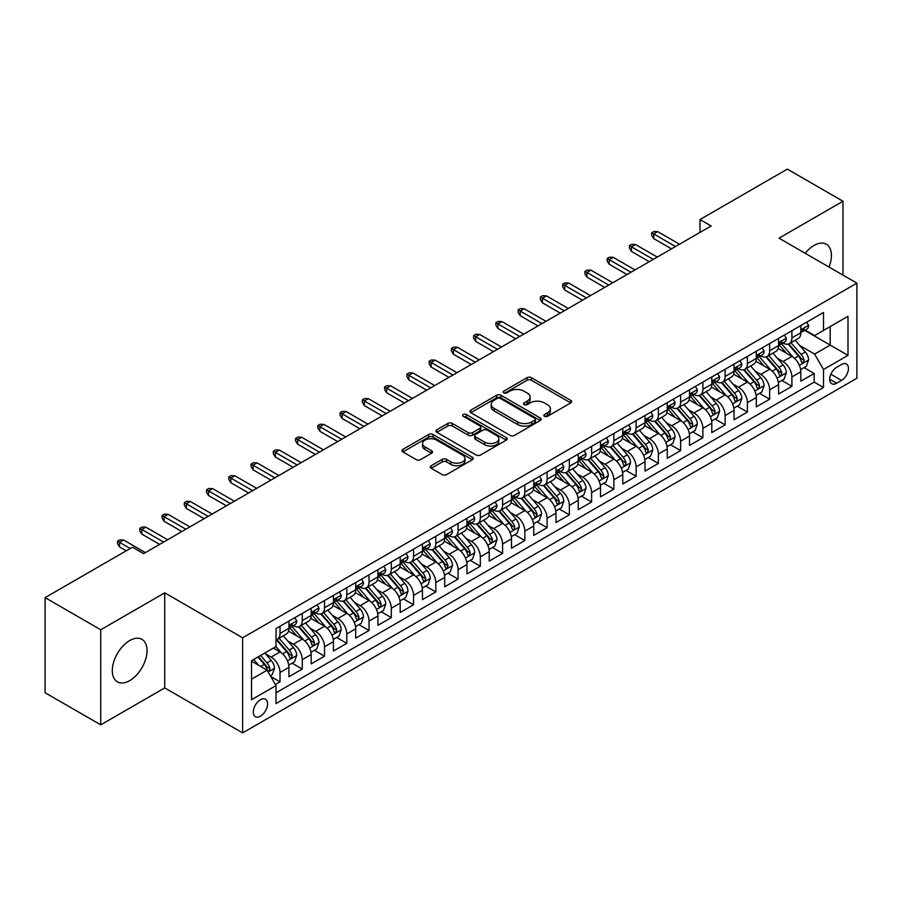 <?xml version="1.0" encoding="UTF-8"?>
<svg xmlns="http://www.w3.org/2000/svg" width="902" height="902" viewBox="0 0 902 902"><rect width="100%" height="100%" fill="white"/><g stroke="black" fill="none" stroke-linecap="round" stroke-linejoin="round"><path stroke-width="1.35" d="M544.481 416.307A2.165 1.252 0 0 0 547.537 416.307L570.752 402.912A3.089 1.781 0 0 0 571.654 401.649A3.089 1.781 0 0 0 570.752 400.387L531.436 377.679A3.089 1.781 0 0 0 527.061 377.679L503.846 391.085A2.165 1.252 0 0 0 503.215 391.964A2.165 1.252 0 0 0 503.846 392.855A2.165 1.252 0 0 0 506.913 392.855L509.912 391.118A9.888 5.705 0 0 1 523.893 391.118L527.174 393.013A9.888 5.705 0 0 1 530.072 397.049A9.888 5.705 0 0 1 527.174 401.086L524.163 402.811A2.165 1.252 0 0 0 523.532 403.701A2.165 1.252 0 0 0 524.163 404.581A2.165 1.252 0 0 0 527.23 404.581L530.229 402.844A9.888 5.705 0 0 1 544.21 402.844L547.491 404.739A9.888 5.705 0 0 1 550.378 408.775A9.888 5.705 0 0 1 547.491 412.812L544.481 414.548A2.165 1.252 0 0 0 543.85 415.427A2.165 1.252 0 0 0 544.481 416.307L544.481 414.548M129.674 680.649A24.546 14.173 120 0 0 145.718 659.024A24.546 14.173 120 0 0 141.952 639.349A24.546 14.173 120 0 0 129.674 640.567A24.546 14.173 120 0 0 113.641 662.192A24.546 14.173 120 0 0 117.395 681.867A24.546 14.173 120 0 0 129.674 680.649M829.006 267.048A24.546 14.173 120 0 0 826.333 244.228A24.546 14.173 120 0 0 814.055 245.434A24.546 14.173 120 0 0 805.227 253.315M260.43 716.188A10.069 5.818 120 0 0 267.015 707.303A10.069 5.818 120 0 0 265.47 699.242A10.069 5.818 120 0 0 260.43 699.738A10.069 5.818 120 0 0 253.845 708.611A10.069 5.818 120 0 0 255.39 716.684A10.069 5.818 120 0 0 260.43 716.188M431.156 465.725A3.089 1.781 0 0 0 430.254 466.977A3.089 1.781 0 0 0 431.156 468.239L442.194 474.61A3.089 1.781 0 0 0 446.558 474.61L472.332 459.727A3.089 1.781 0 0 0 473.246 458.464A3.089 1.781 0 0 0 472.332 457.213L433.016 434.505A3.089 1.781 0 0 0 428.642 434.505L402.867 449.388A3.089 1.781 0 0 0 401.965 450.65A3.089 1.781 0 0 0 402.867 451.913L416.194 459.603A3.089 1.781 0 0 0 420.558 459.603L431.596 453.232A3.089 1.781 0 0 0 432.498 451.97A3.089 1.781 0 0 0 431.596 450.707L424.989 446.896A8.265 4.769 0 0 1 422.564 443.525A8.265 4.769 0 0 1 427.672 439.116A8.265 4.769 0 0 1 436.669 440.153L462.557 455.093A8.265 4.769 0 0 1 464.981 458.464A8.265 4.769 0 0 1 459.885 462.873A8.265 4.769 0 0 1 450.876 461.847L446.558 459.355A3.089 1.781 0 0 0 442.194 459.355L431.156 465.725L431.156 468.239M164.728 592.828L100.742 629.765L45.1 597.643L45.1 692.736L100.742 724.858L164.728 687.91L242.627 732.886L242.627 637.804L164.728 592.828L164.728 687.91M842.987 275.121L842.987 201.236L779.001 238.173L856.9 283.149L242.627 637.804M842.987 201.236L787.345 169.114L699.997 219.547L699.997 232.4M45.1 597.643L132.459 547.21L143.587 553.636L711.126 225.974L699.997 219.547M510.126 435.384A3.089 1.781 0 0 0 514.501 435.384L540.275 420.501A3.089 1.781 0 0 0 541.177 419.238A3.089 1.781 0 0 0 540.275 417.987L500.96 395.279A3.089 1.781 0 0 0 496.585 395.279L470.81 410.162A3.089 1.781 0 0 0 469.908 411.425A3.089 1.781 0 0 0 470.81 412.688L510.126 435.384M464.135 416.78A2.165 1.252 0 0 1 466.334 417.085L466.334 414.514L506.304 437.594A3.089 1.781 0 0 1 507.217 438.857A3.089 1.781 0 0 1 506.304 440.12L480.529 455.003A3.089 1.781 0 0 1 476.155 455.003L436.839 432.295L436.839 429.769A3.089 1.781 0 0 0 435.937 431.032A3.089 1.781 0 0 0 436.839 432.295M436.839 429.769L447.866 423.41A3.089 1.781 0 0 1 452.24 423.41L468.183 432.61A3.089 1.781 0 0 0 472.558 432.61L479.875 428.382A3.089 1.781 0 0 0 480.777 427.131A3.089 1.781 0 0 0 479.875 425.868L463.267 416.284A2.165 1.252 0 0 1 462.636 415.394A2.165 1.252 0 0 1 463.978 414.243A2.165 1.252 0 0 1 466.334 414.514M275.403 684.539L280.015 681.878L270.78 676.545M265.526 653.849L271.119 657.073A12.594 7.272 60 0 1 280.015 672.497L288.922 667.356L288.922 676.737L302.271 669.025L292.147 663.184M287.783 640.995L293.364 644.231A12.594 7.272 60 0 1 302.271 659.644L311.179 654.502L311.179 663.883L324.528 656.171L314.403 650.331M310.04 628.153L315.621 631.377A12.594 7.272 60 0 1 324.528 646.79L333.436 641.66L333.436 651.041L346.785 643.329L336.66 637.477M332.297 615.299L337.878 618.524A12.594 7.272 60 0 1 346.785 633.948L355.692 628.807L355.692 638.188L369.042 630.475L358.917 624.635M354.554 602.446L360.135 605.682A12.594 7.272 60 0 1 369.042 621.095L377.938 615.953L377.938 625.334L391.299 617.622L381.174 611.782M376.81 589.604L382.392 592.828A12.594 7.272 60 0 1 391.299 608.252L400.195 603.111L400.195 612.492L413.556 604.78L403.431 598.928M399.067 576.75L404.648 579.975A12.594 7.272 60 0 1 413.556 595.399L422.452 590.258L422.452 599.638L435.813 591.926L425.688 586.086M421.324 563.897L426.905 567.132A12.594 7.272 60 0 1 435.813 582.545L444.709 577.404L444.709 586.785L458.069 579.084L447.944 573.232M443.581 551.054L449.162 554.279A12.594 7.272 60 0 1 458.069 569.703L466.965 564.562L466.965 573.943L480.326 566.231L470.201 560.379M465.827 538.201L471.419 541.425A12.594 7.272 60 0 1 480.326 556.85L489.222 551.708L489.222 561.089L502.583 553.377L492.447 547.537M488.083 525.359L493.676 528.583A12.594 7.272 60 0 1 502.583 543.996L511.479 538.855L511.479 548.236L524.84 540.535L514.704 534.683M510.34 512.505L515.933 515.73A12.594 7.272 60 0 1 524.84 531.154L533.736 526.013L533.736 535.393L547.097 527.681L536.961 521.83M532.597 499.652L538.19 502.876A12.594 7.272 60 0 1 547.097 518.3L555.993 513.159L555.993 522.54L569.354 514.828L559.217 508.987M554.854 486.809L560.446 490.034A12.594 7.272 60 0 1 569.354 505.447L578.25 500.306L578.25 509.686L591.599 501.986L581.474 496.134M577.111 473.956L582.703 477.181A12.594 7.272 60 0 1 591.599 492.605L600.506 487.463L600.506 496.844L613.856 489.132L603.731 483.28M599.368 461.102L604.96 464.327A12.594 7.272 60 0 1 613.856 479.751L622.763 474.61L622.763 483.991L636.113 476.279L625.988 470.438M621.625 448.26L627.217 451.485A12.594 7.272 60 0 1 636.113 466.898L645.02 461.756L645.02 471.137L658.37 463.436L648.245 457.585M643.881 435.407L649.474 438.631A12.594 7.272 60 0 1 658.37 454.056L667.277 448.914L667.277 458.295L680.627 450.583L670.502 444.731M666.138 422.553L671.731 425.778A12.594 7.272 60 0 1 680.627 441.202L689.534 436.061L689.534 445.441L702.883 437.729L692.759 431.889M688.395 409.711L693.988 412.936A12.594 7.272 60 0 1 702.883 428.349L711.791 423.218L711.791 432.588L725.14 424.887L715.015 419.035M710.652 396.857L716.244 400.082A12.594 7.272 60 0 1 725.14 415.506L734.048 410.365L734.048 419.746L747.397 412.034L737.272 406.182M732.909 384.004L738.501 387.229A12.594 7.272 60 0 1 747.397 402.653L756.304 397.511L756.304 406.892L769.654 399.18L759.529 393.34M755.166 371.162L760.758 374.386A12.594 7.272 60 0 1 769.654 389.799L778.561 384.669L778.561 394.05L791.911 386.338L791.911 376.957A12.594 7.272 -120 0 0 783.004 361.533L777.423 358.308M781.786 380.486L791.911 386.338M288.922 667.356A12.594 7.272 -120 0 0 280.015 651.932L273.34 648.076M311.179 654.502A12.594 7.272 -120 0 0 302.271 639.09L288.505 631.141M333.436 641.66A12.594 7.272 -120 0 0 324.528 626.236L310.762 618.287M355.692 628.807A12.594 7.272 -120 0 0 346.785 613.383L333.018 605.445M377.938 615.953A12.594 7.272 -120 0 0 369.042 600.54L355.275 592.591M400.195 603.111A12.594 7.272 -120 0 0 391.299 587.687L377.532 579.738M422.452 590.258A12.594 7.272 -120 0 0 413.556 574.833L399.789 566.896M444.709 577.404A12.594 7.272 -120 0 0 435.813 561.991L422.046 554.042M466.965 564.562A12.594 7.272 -120 0 0 458.069 549.138L444.303 541.189M489.222 551.708A12.594 7.272 -120 0 0 480.326 536.284L466.56 528.346M511.479 538.855A12.594 7.272 -120 0 0 502.583 523.442L488.816 515.493M533.736 526.013A12.594 7.272 -120 0 0 524.84 510.588L511.073 502.639M555.993 513.159A12.594 7.272 -120 0 0 547.097 497.735L533.33 489.797M578.25 500.306A12.594 7.272 -120 0 0 569.354 484.893L555.587 476.944M600.506 487.463A12.594 7.272 -120 0 0 591.599 472.039L577.844 464.09M622.763 474.61A12.594 7.272 -120 0 0 613.856 459.197L600.101 451.248M645.02 461.756A12.594 7.272 -120 0 0 636.113 446.343L622.357 438.395M667.277 448.914A12.594 7.272 -120 0 0 658.37 433.49L644.614 425.541M689.534 436.061A12.594 7.272 -120 0 0 680.627 420.648L666.871 412.699M711.791 423.218A12.594 7.272 -120 0 0 702.883 407.794L689.117 399.845M734.048 410.365A12.594 7.272 -120 0 0 725.14 394.941L711.374 386.992M756.304 397.511A12.594 7.272 -120 0 0 747.397 382.098L733.63 374.15M778.561 384.669A12.594 7.272 -120 0 0 769.654 369.245L755.887 361.296M841.543 364.487L836.65 367.317A9.753 5.637 120 0 0 830.268 375.92A9.753 5.637 120 0 0 831.768 383.733A9.753 5.637 120 0 0 836.65 383.249L841.543 380.43A9.753 5.637 120 0 0 847.914 371.827A9.753 5.637 120 0 0 846.426 364.002A9.753 5.637 120 0 0 841.543 364.487M242.627 732.886L856.9 378.242L856.9 283.149M251.523 679.172L267.105 670.186L276.012 685.599L276.012 703.594L823.515 387.488L823.515 369.504L814.607 354.08L799.679 345.455M276.012 685.599L251.523 699.738L251.523 660.67L276.012 646.542L276.012 628.547L823.515 312.453L823.515 330.436L847.993 316.309L847.993 355.365L823.515 369.504M293.251 625.65L293.364 625.717A12.594 7.272 60 0 0 299.667 626.349L308.563 621.207A12.594 7.272 -120 0 0 311.179 615.446L311.179 608.241M315.508 612.808L315.621 612.875A12.594 7.272 60 0 0 321.924 613.495L330.82 608.354A12.594 7.272 -120 0 0 333.436 602.592L333.436 595.399M337.765 599.954L337.878 600.022A12.594 7.272 60 0 0 344.181 600.642L353.077 595.512A12.594 7.272 -120 0 0 355.692 589.739L355.692 582.545M360.022 587.101L360.135 587.168A12.594 7.272 60 0 0 366.438 587.8L375.333 582.658A12.594 7.272 -120 0 0 377.938 576.897L377.938 569.692M382.279 574.258L382.392 574.326A12.594 7.272 60 0 0 388.694 574.946L397.59 569.805A12.594 7.272 -120 0 0 400.195 564.043L400.195 556.85M404.536 561.405L404.648 561.472A12.594 7.272 60 0 0 410.951 562.093L419.847 556.962A12.594 7.272 -120 0 0 422.452 551.19L422.452 543.996M426.793 548.563L426.905 548.619A12.594 7.272 60 0 0 433.208 549.25L442.104 544.109A12.594 7.272 -120 0 0 444.709 538.347L444.709 531.154M449.049 535.709L449.162 535.777A12.594 7.272 60 0 0 455.454 536.397L464.361 531.255A12.594 7.272 -120 0 0 466.965 525.494L466.965 518.3M471.306 522.856L471.419 522.923A12.594 7.272 60 0 0 477.71 523.543L486.618 518.413A12.594 7.272 -120 0 0 489.222 512.64L489.222 505.447M493.563 510.013L493.676 510.081A12.594 7.272 60 0 0 499.967 510.701L508.875 505.56A12.594 7.272 -120 0 0 511.479 499.798L511.479 492.605M515.82 497.16L515.933 497.227A12.594 7.272 60 0 0 522.224 497.848L531.131 492.706A12.594 7.272 -120 0 0 533.736 486.945L533.736 479.751M538.077 484.306L538.19 484.374A12.594 7.272 60 0 0 544.481 485.005L553.388 479.864A12.594 7.272 -120 0 0 555.993 474.102L555.993 466.898M560.334 471.464L560.446 471.532A12.594 7.272 60 0 0 566.738 472.152L575.645 467.01A12.594 7.272 -120 0 0 578.25 461.249L578.25 454.056M582.591 458.611L582.703 458.678A12.594 7.272 60 0 0 588.995 459.298L597.902 454.157A12.594 7.272 -120 0 0 600.506 448.395L600.506 441.202M604.836 445.757L604.96 445.825A12.594 7.272 60 0 0 611.252 446.456L620.159 441.315A12.594 7.272 -120 0 0 622.763 435.553L622.763 428.349M627.093 432.915L627.217 432.983A12.594 7.272 60 0 0 633.508 433.603L642.416 428.461A12.594 7.272 -120 0 0 645.02 422.7L645.02 415.506M649.35 420.061L649.474 420.129A12.594 7.272 60 0 0 655.765 420.749L664.673 415.608A12.594 7.272 -120 0 0 667.277 409.846L667.277 402.653M671.607 407.208L671.731 407.276A12.594 7.272 60 0 0 678.022 407.907L686.929 402.766A12.594 7.272 -120 0 0 689.534 397.004L689.534 389.799M693.863 394.366L693.988 394.433A12.594 7.272 60 0 0 700.279 395.053L709.186 389.912A12.594 7.272 -120 0 0 711.791 384.151L711.791 376.957M716.12 381.512L716.244 381.58A12.594 7.272 60 0 0 722.536 382.2L731.443 377.059A12.594 7.272 -120 0 0 734.048 371.297L734.048 364.104M738.377 368.659L738.501 368.726A12.594 7.272 60 0 0 744.793 369.358L753.689 364.216A12.594 7.272 -120 0 0 756.304 358.455L756.304 351.25M760.634 355.816L760.758 355.884A12.594 7.272 60 0 0 767.05 356.504L775.946 351.363A12.594 7.272 -120 0 0 778.561 345.601L778.561 338.408M276.012 692.792L814.168 382.098L814.168 373.484L800.818 381.196L800.818 371.816A12.594 7.272 -120 0 0 791.911 356.391L778.144 348.454M782.891 342.963L783.004 343.031A12.594 7.272 -120 0 0 789.306 343.651A12.594 7.272 -120 0 0 791.911 337.889L791.911 330.696M789.306 343.651L798.202 338.521A12.594 7.272 -120 0 0 800.818 332.748L800.818 325.554M280.015 626.236L280.015 633.429A12.594 7.272 60 0 1 277.41 639.191A12.594 7.272 60 0 1 276.012 639.71M277.41 639.191L286.306 634.061A12.594 7.272 -120 0 0 288.922 628.288L288.922 621.095M302.271 613.383L302.271 620.587A12.594 7.272 60 0 1 299.667 626.349M324.528 600.54L324.528 607.734A12.594 7.272 60 0 1 321.924 613.495M346.785 587.687L346.785 594.88A12.594 7.272 60 0 1 344.181 600.642M369.042 574.833L369.042 582.038A12.594 7.272 60 0 1 366.438 587.8M391.299 561.991L391.299 569.185A12.594 7.272 60 0 1 388.694 574.946M413.556 549.138L413.556 556.331A12.594 7.272 60 0 1 410.951 562.093M435.813 536.284L435.813 543.489A12.594 7.272 60 0 1 433.208 549.25M458.069 523.442L458.069 530.635A12.594 7.272 60 0 1 455.454 536.397M480.326 510.588L480.326 517.782A12.594 7.272 60 0 1 477.71 523.543M502.583 497.735L502.583 504.94A12.594 7.272 60 0 1 499.967 510.701M524.84 484.893L524.84 492.086A12.594 7.272 60 0 1 522.224 497.848M547.097 472.039L547.097 479.233A12.594 7.272 60 0 1 544.481 485.005M569.354 459.186L569.354 466.39A12.594 7.272 60 0 1 566.738 472.152M591.599 446.343L591.599 453.537A12.594 7.272 60 0 1 588.995 459.298M613.856 433.49L613.856 440.683A12.594 7.272 60 0 1 611.252 446.456M636.113 420.648L636.113 427.841A12.594 7.272 60 0 1 633.508 433.603M658.37 407.794L658.37 414.988A12.594 7.272 60 0 1 655.765 420.749M680.627 394.941L680.627 402.134A12.594 7.272 60 0 1 678.022 407.907M702.883 382.098L702.883 389.292A12.594 7.272 60 0 1 700.279 395.053M725.14 369.245L725.14 376.438A12.594 7.272 60 0 1 722.536 382.2M747.397 356.391L747.397 363.585A12.594 7.272 60 0 1 744.793 369.358M769.654 343.549L769.654 350.743A12.594 7.272 60 0 1 767.05 356.504M769.654 389.799L769.654 399.18M747.397 402.653L747.397 412.034M725.14 415.506L725.14 424.887M702.883 428.349L702.883 437.729M680.627 441.202L680.627 450.583M658.37 454.056L658.37 463.436M636.113 466.898L636.113 476.279M613.856 479.751L613.856 489.132M591.599 492.605L591.599 501.986M569.354 505.447L569.354 514.828M547.097 518.3L547.097 527.681M524.84 531.154L524.84 540.535M502.583 543.996L502.583 553.377M480.326 556.85L480.326 566.231M458.069 569.703L458.069 579.084M435.813 582.545L435.813 591.926M413.556 595.399L413.556 604.78M391.299 608.252L391.299 617.622M369.042 621.095L369.042 630.475M346.785 633.948L346.785 643.329M324.528 646.79L324.528 656.171M302.271 659.644L302.271 669.025M280.015 672.497L280.015 681.878M267.105 670.186L251.523 661.189M814.607 354.08L830.19 345.083L830.19 326.58L847.993 316.309M804.708 330.369L847.993 355.365M805.148 330.109L814.607 335.578L823.515 330.436M100.742 629.765L100.742 724.858M804.043 367.644L814.168 373.484M814.168 382.098L823.515 387.488M545.349 416.611L547.491 415.382A9.888 5.705 0 0 0 550.378 411.346L550.378 408.775M530.072 397.049L530.072 399.62A9.888 5.705 0 0 1 527.174 403.656L525.032 404.885M570.752 400.387L570.752 402.912L531.436 380.249A3.089 1.781 0 0 0 527.061 380.249L504.714 393.159M540.242 420.524L500.96 397.85A3.089 1.781 0 0 0 496.585 397.85L470.844 412.71M534.818 420.129A2.165 1.252 0 0 0 535.45 419.238A2.165 1.252 0 0 0 534.818 418.359L500.294 398.436A2.165 1.252 0 0 0 497.239 398.436L494.07 400.262A9.888 5.705 0 0 0 491.173 404.299A9.888 5.705 0 0 0 494.07 408.335L517.669 421.956A9.888 5.705 0 0 0 531.65 421.956L534.818 420.129L534.818 422.7A2.165 1.252 0 0 0 535.45 421.809L535.45 419.238M491.173 404.299L491.173 406.87A9.888 5.705 0 0 0 494.07 410.906L494.07 408.335M534.818 422.7L531.65 424.526A9.888 5.705 0 0 1 517.669 424.526L494.07 410.906M436.872 432.317L447.866 425.981L447.866 423.41M480.777 427.131L480.777 429.702A3.089 1.781 0 0 1 479.875 430.953L472.558 435.181A3.089 1.781 0 0 1 468.183 435.181L452.24 425.981A3.089 1.781 0 0 0 447.866 425.981M466.334 417.085L506.27 440.142M484.735 442.172A8.265 4.769 0 0 0 493.744 443.198A8.265 4.769 0 0 0 498.84 438.789A8.265 4.769 0 0 0 496.427 435.418L487.305 430.153A3.089 1.781 0 0 0 482.931 430.153L475.613 434.381A3.089 1.781 0 0 0 474.711 435.643A3.089 1.781 0 0 0 475.613 436.906L484.735 442.172L484.735 444.731A8.265 4.769 0 0 0 493.744 445.768A8.265 4.769 0 0 0 498.84 441.36L498.84 438.789M474.711 435.643L474.711 438.214A3.089 1.781 0 0 0 475.613 439.466L475.613 436.906M484.735 444.731L475.613 439.466M464.981 458.464L464.981 461.035A8.265 4.769 0 0 1 459.885 465.443A8.265 4.769 0 0 1 450.876 464.417L446.558 461.925A3.089 1.781 0 0 0 442.194 461.925L431.201 468.262M422.564 443.525L422.564 446.095A8.265 4.769 0 0 0 424.989 449.467L424.989 446.896M431.551 453.255L424.989 449.467M472.332 457.213L472.332 459.727L433.016 437.075A3.089 1.781 0 0 0 428.642 437.075L402.912 451.936M800.626 369.606L806.377 366.291L808.598 359.864A8.344 4.814 -120 0 0 805.351 352.028L795.181 340.257M793.151 357.203L781.527 343.752M786.533 353.291L779.79 345.477A19.991 11.534 -120 0 0 779.17 344.789M788.168 344.102L798.45 356.019A8.344 4.814 60 0 1 801.427 361.758L802.036 362.751L803.163 362.593L804.099 360.225A8.344 4.814 -120 0 0 801.123 354.475L790.953 342.704M788.776 343.91L799.826 356.707A4.251 2.458 60 0 1 800.897 358.376L804.099 360.225M806.715 322.149L808.598 325.43A8.344 4.814 60 0 1 806.873 329.117L802.645 331.564A8.344 4.814 -120 0 0 804.099 329.636L803.919 328.892M801.089 331.947L801.123 331.947A8.344 4.814 -120 0 0 802.645 331.564M803.028 329.016L804.099 329.636C803.581 328.384 802.69 328.892 801.427 331.181A8.344 4.814 60 0 1 800.818 332.364M675.508 246.528L653.702 233.934L653.702 238.568L651.695 235.354L651.695 232.784L653.702 233.934L657.705 231.622L679.522 244.216M653.702 238.568L671.505 248.839M651.695 232.784L653.927 231.498L657.705 231.622M778.37 382.459L784.12 379.144L786.341 372.718A8.344 4.814 -120 0 0 783.094 364.882L772.935 353.11M770.894 370.057L759.27 356.606M764.276 366.144L757.533 358.331A19.991 11.534 -120 0 0 756.913 357.632M765.911 356.955L776.194 368.862A8.344 4.814 60 0 1 779.17 374.612L779.779 375.604L780.906 375.446L781.842 373.067A8.344 4.814 -120 0 0 778.866 367.328L768.696 355.546M766.52 356.764L777.569 369.561A4.251 2.458 60 0 1 778.64 371.218L781.842 373.067M756.113 395.313L761.863 391.987L764.095 385.56A8.344 4.814 -120 0 0 760.837 377.735L750.678 365.953M748.637 382.91L737.013 369.448M742.019 378.987L735.277 371.184A19.991 11.534 -120 0 0 734.656 370.485M743.654 369.809L753.948 381.715A8.344 4.814 60 0 1 756.913 387.465L757.522 388.446L758.65 388.288L759.585 385.921A8.344 4.814 -120 0 0 756.609 380.17L746.439 368.399M744.263 369.617L755.312 382.403A4.251 2.458 60 0 1 756.383 384.072L759.585 385.921M733.856 408.155L739.606 404.84L741.839 398.413A8.344 4.814 -120 0 0 738.58 390.577L728.421 378.806M726.381 395.752L714.756 382.301M719.762 391.84L713.02 384.026A19.991 11.534 -120 0 0 712.4 383.339M721.397 382.651L731.691 394.569A8.344 4.814 60 0 1 734.656 400.308L735.265 401.3L736.393 401.142L737.329 398.763A8.344 4.814 -120 0 0 734.352 393.024L724.193 381.253M722.006 382.459L733.055 395.256A4.251 2.458 60 0 1 734.127 396.914L737.329 398.763M711.599 421.008L717.349 417.682L719.582 411.267A8.344 4.814 -120 0 0 716.335 403.431L706.165 391.66M704.124 408.606L692.499 395.155M697.505 404.694L690.763 396.88A19.991 11.534 -120 0 0 690.143 396.181M699.14 395.504L709.434 407.411A8.344 4.814 60 0 1 712.4 413.161L713.008 414.153L714.136 413.995L715.072 411.616A8.344 4.814 -120 0 0 712.095 405.877L701.936 394.095M699.749 395.313L710.799 408.11A4.251 2.458 60 0 1 711.87 409.767L715.072 411.616M784.458 335.003L786.341 338.273A8.344 4.814 60 0 1 784.616 341.971L780.388 344.406A8.344 4.814 -120 0 0 781.842 342.489L781.673 341.745M778.832 344.801L778.866 344.801A8.344 4.814 -120 0 0 780.388 344.406M780.771 341.869L781.842 342.489C781.324 341.227 780.433 341.745 779.17 344.034A8.344 4.814 60 0 1 778.561 345.218M653.251 259.381L631.445 246.787L631.445 251.41L629.438 248.197L629.438 245.626L631.445 246.787L635.448 244.476L657.265 257.07M631.445 251.41L649.248 261.693M629.438 245.626L631.671 244.352L635.448 244.476M762.201 347.845L764.095 351.126A8.344 4.814 60 0 1 762.359 354.813L758.131 357.26A8.344 4.814 -120 0 0 759.585 355.332L759.416 354.599M756.575 357.643L756.609 357.643A8.344 4.814 -120 0 0 758.131 357.26M758.514 354.712L759.585 355.332C759.067 354.08 758.176 354.599 756.913 356.876A8.344 4.814 60 0 1 756.304 358.06M630.994 272.235L609.188 259.641L609.188 264.263L607.181 261.05L607.181 258.479L609.188 259.641L613.191 257.329L635.008 269.912M609.188 264.263L626.991 274.546M607.181 258.479L609.414 257.194L613.191 257.329M739.944 360.699L741.839 363.98A8.344 4.814 60 0 1 740.102 367.666L735.874 370.102A8.344 4.814 -120 0 0 737.329 368.185L737.159 367.441M734.318 370.497L734.352 370.497A8.344 4.814 -120 0 0 735.874 370.102M736.257 367.565L737.329 368.185C736.81 366.934 735.919 367.441 734.656 369.73A8.344 4.814 60 0 1 734.048 370.914M608.737 285.077L586.931 272.483L586.931 277.117L584.924 273.904L584.924 271.333L586.931 272.483L590.934 270.172L612.751 282.766M586.931 277.117L604.735 287.388M584.924 271.333L587.157 270.048L590.934 270.172M717.688 373.552L719.582 376.822A8.344 4.814 60 0 1 717.845 380.52L713.617 382.955A8.344 4.814 -120 0 0 715.072 381.039L714.903 380.294M712.073 383.35L712.095 383.35A8.344 4.814 -120 0 0 713.617 382.955M714.001 380.418L715.072 381.039C714.553 379.776 713.662 380.294 712.4 382.572A8.344 4.814 60 0 1 711.791 383.767M586.48 297.931L564.675 285.336L564.675 289.959L562.668 286.746L562.668 284.175L564.675 285.336L568.677 283.025L590.494 295.619M564.675 289.959L582.478 300.242M562.668 284.175L564.9 282.89L568.677 283.025M689.342 433.862L695.092 430.536L697.325 424.109A8.344 4.814 -120 0 0 694.078 416.284L683.908 404.502M681.867 421.459L670.242 407.997M675.248 417.536L668.506 409.733A19.991 11.534 -120 0 0 667.886 409.034M676.883 408.358L687.177 420.264A8.344 4.814 60 0 1 690.143 426.015L690.752 426.996L691.879 426.838L692.815 424.47A8.344 4.814 -120 0 0 689.85 418.72L679.68 406.949M677.492 408.166L688.542 420.952A4.251 2.458 60 0 1 689.613 422.621L692.815 424.47M695.431 386.394L697.325 389.675A8.344 4.814 60 0 1 695.6 393.362L691.36 395.809A8.344 4.814 -120 0 0 692.815 393.881L692.646 393.148M689.816 396.192L689.85 396.192A8.344 4.814 -120 0 0 691.36 395.809M691.744 393.261L692.815 393.881C692.296 392.629 691.406 393.148 690.143 395.426A8.344 4.814 60 0 1 689.534 396.609M564.224 310.773L542.418 298.19L542.418 302.813L540.411 299.599L540.411 297.029L542.418 298.19L546.42 295.879L568.237 308.461M542.418 302.813L560.221 313.095M540.411 297.029L542.643 295.743L546.42 295.879M667.085 446.704L672.836 443.389L675.068 436.963A8.344 4.814 -120 0 0 671.821 429.127L661.651 417.355M659.61 434.302L647.986 420.851M652.992 430.389L646.249 422.576A19.991 11.534 -120 0 0 645.629 421.888M654.626 421.2L664.921 433.118A8.344 4.814 60 0 1 667.886 438.857L668.495 439.849L669.622 439.691L670.558 437.312A8.344 4.814 -120 0 0 667.593 431.573L657.423 419.802M655.235 421.008L666.285 433.806A4.251 2.458 60 0 1 667.356 435.463L670.558 437.312M673.174 399.248L675.068 402.529A8.344 4.814 60 0 1 673.343 406.216L669.115 408.651A8.344 4.814 -120 0 0 670.558 406.734L670.389 405.99M667.559 409.046L667.593 409.046A8.344 4.814 -120 0 0 669.115 408.651M669.487 406.114L670.558 406.734C670.039 405.483 669.149 405.99 667.886 408.279A8.344 4.814 60 0 1 667.277 409.463M541.978 323.626L520.161 311.032L520.161 315.666L518.154 312.453L518.154 309.882L520.161 311.032L524.163 308.721L545.981 321.315M520.161 315.666L537.964 325.938M518.154 309.882L520.386 308.597L524.163 308.721M644.829 459.558L650.579 456.232L652.811 449.816A8.344 4.814 -120 0 0 649.564 441.98L639.394 430.209M637.353 447.155L625.729 433.704M630.735 443.243L623.992 435.429A19.991 11.534 -120 0 0 623.372 434.73M632.381 434.054L642.664 445.96A8.344 4.814 60 0 1 645.64 451.71L646.238 452.703L647.365 452.533L648.301 450.166A8.344 4.814 -120 0 0 645.336 444.415L635.166 432.644M632.978 433.862L644.028 446.659A4.251 2.458 60 0 1 645.099 448.317L648.301 450.166M650.917 412.101L652.811 415.371A8.344 4.814 60 0 1 651.086 419.069L646.858 421.505A8.344 4.814 -120 0 0 648.301 419.588L648.132 418.844M645.302 421.899L645.336 421.899A8.344 4.814 -120 0 0 646.858 421.505M647.23 418.968L648.301 419.588C647.783 418.325 646.892 418.844 645.64 421.121A8.344 4.814 60 0 1 645.02 422.316M519.721 336.48L497.904 323.886L497.904 328.508L495.897 325.295L495.897 322.724L497.904 323.886L501.907 321.574L523.724 334.168M497.904 328.508L515.707 338.791M495.897 322.724L498.13 321.439L501.907 321.574M622.572 472.411L628.322 469.085L630.554 462.658A8.344 4.814 -120 0 0 627.307 454.833L617.137 443.051M615.096 460.009L603.472 446.546M608.489 456.085L601.735 448.283A19.991 11.534 -120 0 0 601.115 447.584M610.124 446.907L620.407 458.814A8.344 4.814 60 0 1 623.383 464.564L623.981 465.545L625.109 465.387L626.044 463.019A8.344 4.814 -120 0 0 623.079 457.269L612.909 445.498M610.722 446.704L621.771 459.501A4.251 2.458 60 0 1 622.842 461.17L626.044 463.019M628.66 424.943L630.554 428.224A8.344 4.814 60 0 1 628.829 431.911L624.601 434.358A8.344 4.814 -120 0 0 626.044 432.43L625.875 431.697M623.045 434.741L623.079 434.741A8.344 4.814 -120 0 0 624.601 434.358M624.973 431.81L626.044 432.43C625.526 431.179 624.635 431.686 623.383 433.975A8.344 4.814 60 0 1 622.763 435.159M497.464 349.322L475.647 336.739L475.647 341.362L473.64 338.149L473.64 335.578L475.647 336.739L479.65 334.416L501.467 347.011M475.647 341.362L493.45 351.645M473.64 335.578L475.873 334.292L479.65 334.416M600.315 485.253L606.076 481.939L608.298 475.512A8.344 4.814 -120 0 0 605.05 467.676L594.88 455.905M592.839 472.851L581.215 459.4M586.232 468.939L579.479 461.125A19.991 11.534 -120 0 0 578.858 460.426M587.867 459.749L598.15 471.667A8.344 4.814 60 0 1 601.127 477.406L601.724 478.398L602.852 478.24L603.788 475.861A8.344 4.814 -120 0 0 600.822 470.122L590.652 458.351M588.465 459.558L599.514 472.355A4.251 2.458 60 0 1 600.585 474.012L603.788 475.861M606.403 437.797L608.298 441.078A8.344 4.814 60 0 1 606.572 444.765L602.344 447.2A8.344 4.814 -120 0 0 603.788 445.284L603.618 444.539M600.788 447.595L600.822 447.595A8.344 4.814 -120 0 0 602.344 447.2M602.716 444.663L603.788 445.284C603.269 444.032 602.378 444.539 601.127 446.828A8.344 4.814 60 0 1 600.506 448.012M475.207 362.176L453.39 349.581L453.39 354.215L451.395 351.002L451.395 348.431L453.39 349.581L457.404 347.27L479.21 359.864M453.39 354.215L471.194 364.487M451.395 348.431L453.616 347.146L457.404 347.27M578.058 498.107L583.819 494.781L586.041 488.365A8.344 4.814 -120 0 0 582.793 480.529L572.623 468.758M570.583 485.704L558.958 472.253M563.976 481.792L557.222 473.978A19.991 11.534 -120 0 0 556.602 473.279M565.61 472.603L575.893 484.509A8.344 4.814 60 0 1 578.87 490.26L579.467 491.252L580.595 491.083L581.542 488.715A8.344 4.814 -120 0 0 578.565 482.965L568.395 471.194M566.208 472.411L577.269 485.208A4.251 2.458 60 0 1 578.329 486.866L581.542 488.715M584.146 450.65L586.041 453.92A8.344 4.814 60 0 1 584.316 457.618L580.087 460.054A8.344 4.814 -120 0 0 581.542 458.137L581.362 457.393M578.532 460.448L578.565 460.448A8.344 4.814 -120 0 0 580.087 460.054M580.46 457.506L581.542 458.137C581.012 456.874 580.121 457.393 578.87 459.67A8.344 4.814 60 0 1 578.25 460.866M452.951 375.029L431.133 362.435L431.133 367.058L429.138 363.844L429.138 361.274L431.133 362.435L435.147 360.123L456.953 372.718M431.133 367.058L448.937 377.34M429.138 361.274L431.359 359.988L435.147 360.123M555.812 510.96L561.563 507.634L563.784 501.208A8.344 4.814 -120 0 0 560.537 493.383L550.367 481.6M548.326 498.558L536.701 485.096M541.719 494.634L534.965 486.832A19.991 11.534 -120 0 0 534.345 486.133M543.354 485.456L553.636 497.363A8.344 4.814 60 0 1 556.613 503.102L557.222 504.094L558.338 503.936L559.285 501.568A8.344 4.814 -120 0 0 556.308 495.818L546.138 484.047M543.951 485.253L555.012 498.051A4.251 2.458 60 0 1 556.083 499.719L559.285 501.568M561.89 463.493L563.784 466.774A8.344 4.814 60 0 1 562.059 470.461L557.831 472.907A8.344 4.814 -120 0 0 559.285 470.979L559.105 470.246M556.275 473.291L556.308 473.291A8.344 4.814 -120 0 0 557.831 472.907M558.203 470.359L559.285 470.979C558.755 469.728 557.864 470.235 556.613 472.524A8.344 4.814 60 0 1 555.993 473.708M430.694 387.871L408.877 375.288L408.877 379.911L406.881 376.698L406.881 374.127L408.877 375.288L412.89 372.966L434.696 385.56M408.877 379.911L426.68 390.194M406.881 374.127L409.102 372.842L412.89 372.966M533.556 523.803L539.306 520.488L541.527 514.061A8.344 4.814 -120 0 0 538.28 506.225L528.11 494.454M526.069 511.4L514.456 497.949M519.462 507.488L512.708 499.674A19.991 11.534 -120 0 0 512.088 498.975M521.097 498.299L531.379 510.216A8.344 4.814 60 0 1 534.356 515.955L534.965 516.947L536.081 516.79L537.028 514.411A8.344 4.814 -120 0 0 534.052 508.672L523.882 496.901M521.694 498.107L532.755 510.904A4.251 2.458 60 0 1 533.826 512.562L537.028 514.411M539.633 476.346L541.527 479.616A8.344 4.814 60 0 1 539.802 483.314L535.574 485.75A8.344 4.814 -120 0 0 537.028 483.833L536.848 483.089M534.018 486.144L534.052 486.144A8.344 4.814 -120 0 0 535.574 485.75M535.946 483.213L537.028 483.833C536.498 482.581 535.608 483.089 534.356 485.377A8.344 4.814 60 0 1 533.736 486.561M408.437 400.725L386.62 388.131L386.62 392.753L384.624 389.551L384.624 386.981L386.62 388.131L390.634 385.819L412.44 398.413M386.62 392.753L404.423 403.036M384.624 386.981L386.845 385.695L390.634 385.819M511.299 536.656L517.049 533.33L519.27 526.903A8.344 4.814 -120 0 0 516.023 519.078L505.853 507.307M503.812 524.254L492.199 510.803M497.205 520.33L490.451 512.528A19.991 11.534 -120 0 0 489.842 511.829M498.84 511.152L509.123 523.059A8.344 4.814 60 0 1 512.099 528.809L512.708 529.79L513.836 529.632L514.771 527.264A8.344 4.814 -120 0 0 511.795 521.514L501.625 509.743M499.437 510.96L510.498 523.758A4.251 2.458 60 0 1 511.569 525.415L514.771 527.264M517.376 489.2L519.27 492.469A8.344 4.814 60 0 1 517.545 496.156L513.317 498.603A8.344 4.814 -120 0 0 514.771 496.686L514.591 495.942M511.761 498.998L511.795 498.998A8.344 4.814 -120 0 0 513.317 498.603M513.689 496.055L514.771 496.686C514.241 495.423 513.351 495.942 512.099 498.22A8.344 4.814 60 0 1 511.479 499.415M386.18 413.578L364.363 400.984L364.363 405.607L362.367 402.393L362.367 399.823L364.363 400.984L368.377 398.673L390.183 411.267M364.363 405.607L382.177 415.89M362.367 399.823L364.588 398.537L368.377 398.673M489.042 549.51L494.792 546.184L497.013 539.757A8.344 4.814 -120 0 0 493.766 531.932L483.596 520.15M481.555 537.107L469.942 523.645M474.948 533.183L468.206 525.37A19.991 11.534 -120 0 0 467.586 524.682M476.583 524.006L486.866 535.912A8.344 4.814 60 0 1 489.842 541.651L490.451 542.643L491.579 542.485L492.515 540.118A8.344 4.814 -120 0 0 489.538 534.367L479.368 522.596M477.181 523.803L488.241 536.6A4.251 2.458 60 0 1 489.312 538.268L492.515 540.118M495.119 502.042L497.013 505.323A8.344 4.814 60 0 1 495.288 509.01L491.06 511.457A8.344 4.814 -120 0 0 492.515 509.529L492.334 508.796M489.504 511.84L489.538 511.84A8.344 4.814 -120 0 0 491.06 511.457M491.432 508.908L492.515 509.529C491.985 508.277 491.094 508.784 489.842 511.073A8.344 4.814 60 0 1 489.222 512.257M363.923 426.42L342.106 413.838L342.106 418.46L340.11 415.247L340.11 412.676L342.106 413.838L346.12 411.515L367.926 424.109M342.106 418.46L359.921 428.743M340.11 412.676L342.332 411.391L346.12 411.515M466.785 562.352L472.535 559.037L474.756 552.61A8.344 4.814 -120 0 0 471.509 544.774L461.339 533.003M459.298 549.949L447.685 536.498M452.691 546.037L445.949 538.223A19.991 11.534 -120 0 0 445.329 537.524M454.326 536.848L464.609 548.754A8.344 4.814 60 0 1 467.586 554.505L468.194 555.497L469.322 555.339L470.258 552.96A8.344 4.814 -120 0 0 467.281 547.221L457.111 535.438M454.935 536.656L465.984 549.453A4.251 2.458 60 0 1 467.056 551.111L470.258 552.96M472.862 514.895L474.756 518.165A8.344 4.814 60 0 1 473.031 521.863L468.803 524.299A8.344 4.814 -120 0 0 470.258 522.382L470.077 521.638M467.247 524.693L467.281 524.693A8.344 4.814 -120 0 0 468.803 524.299M469.175 521.762L470.258 522.382C469.728 521.119 468.837 521.638 467.586 523.927A8.344 4.814 60 0 1 466.965 525.111M341.666 439.274L319.849 426.68L319.849 431.303L317.854 428.1L317.854 425.53L319.849 426.68L323.863 424.368L345.669 436.963M319.849 431.303L337.664 441.585M317.854 425.53L320.075 424.244L323.863 424.368M444.528 575.205L450.278 571.879L452.5 565.453A8.344 4.814 -120 0 0 449.252 557.628L439.082 545.857M437.042 562.803L425.428 549.341M430.434 558.879L423.692 551.077A19.991 11.534 -120 0 0 423.072 550.378M432.069 549.701L442.352 561.608A8.344 4.814 60 0 1 445.329 567.358L445.938 568.339L447.065 568.181L448.001 565.813A8.344 4.814 -120 0 0 445.024 560.063L434.854 548.292M432.678 549.51L443.728 562.307A4.251 2.458 60 0 1 444.799 563.964L448.001 565.813M450.605 527.749L452.5 531.019A8.344 4.814 60 0 1 450.774 534.706L446.546 537.152A8.344 4.814 -120 0 0 448.001 535.236L447.82 534.491M444.99 537.547L445.024 537.547A8.344 4.814 -120 0 0 446.546 537.152M446.918 534.604L448.001 535.236C447.471 533.973 446.58 534.491 445.329 536.769A8.344 4.814 60 0 1 444.709 537.964M319.409 452.127L297.604 439.533L297.604 444.156L295.597 440.943L295.597 438.372L297.604 439.533L301.606 437.222L323.412 449.816M297.604 444.156L315.407 454.439M295.597 438.372L297.818 437.087L301.606 437.222M422.271 588.048L428.022 584.733L430.243 578.306A8.344 4.814 -120 0 0 426.996 570.47L416.825 558.699M414.796 575.656L403.171 562.194M408.178 571.733L401.435 563.919A19.991 11.534 -120 0 0 400.815 563.231M409.812 562.555L420.095 574.461A8.344 4.814 60 0 1 423.072 580.2L423.681 581.192L424.808 581.035L425.744 578.667A8.344 4.814 -120 0 0 422.767 572.917L412.597 561.145M410.421 562.352L421.471 575.149A4.251 2.458 60 0 1 422.542 576.818L425.744 578.667M428.349 540.591L430.243 543.872A8.344 4.814 60 0 1 428.518 547.559L424.29 550.006A8.344 4.814 -120 0 0 425.744 548.078L425.564 547.345M422.734 550.389L422.767 550.389A8.344 4.814 -120 0 0 424.29 550.006M424.662 547.458L425.744 548.078C425.214 546.826 424.323 547.334 423.072 549.622A8.344 4.814 60 0 1 422.452 550.806M297.153 464.97L275.347 452.376L275.347 457.01L273.34 453.796L273.34 451.225L275.347 452.376L279.349 450.064L301.155 462.658M275.347 457.01L293.15 467.281M273.34 451.225L275.561 449.94L279.349 450.064M400.014 600.901L405.765 597.586L407.986 591.16A8.344 4.814 -120 0 0 404.739 583.323L394.569 571.552M392.539 588.499L380.915 575.048M385.921 584.586L379.178 576.773A19.991 11.534 -120 0 0 378.558 576.074M387.556 575.397L397.838 587.303A8.344 4.814 60 0 1 400.815 593.054L401.424 594.046L402.551 593.888L403.487 591.509A8.344 4.814 -120 0 0 400.511 585.77L390.34 573.988M388.164 575.205L399.214 588.003A4.251 2.458 60 0 1 400.285 589.66L403.487 591.509M406.103 553.445L407.986 556.714A8.344 4.814 60 0 1 406.261 560.413L402.033 562.848A8.344 4.814 -120 0 0 403.487 560.931L403.307 560.187M400.477 563.243L400.511 563.243A8.344 4.814 -120 0 0 402.033 562.848M402.405 560.311L403.487 560.931C402.957 559.668 402.067 560.187 400.815 562.476A8.344 4.814 60 0 1 400.195 563.66M274.896 477.823L253.09 465.229L253.09 469.852L251.083 466.638L251.083 464.079L253.09 465.229L257.093 462.918L278.898 475.512M253.09 469.852L270.893 480.135M251.083 464.079L253.304 462.794L257.093 462.918M377.758 613.755L383.508 610.428L385.729 604.002A8.344 4.814 -120 0 0 382.482 596.177L372.312 584.406M370.282 601.352L358.658 587.89M363.664 597.428L356.921 589.626A19.991 11.534 -120 0 0 356.301 588.927M365.299 588.251L375.582 600.157A8.344 4.814 60 0 1 378.558 605.907L379.167 606.888L380.294 606.73L381.23 604.363A8.344 4.814 -120 0 0 378.254 598.612L368.084 586.841M365.908 588.059L376.957 600.856A4.251 2.458 60 0 1 378.028 602.513L381.23 604.363M383.846 566.287L385.729 569.568A8.344 4.814 60 0 1 384.004 573.255L379.776 575.702A8.344 4.814 -120 0 0 381.23 573.785L381.05 573.041M378.22 576.096L378.254 576.096A8.344 4.814 -120 0 0 379.776 575.702M380.148 573.153L381.23 573.785C380.7 572.522 379.81 573.041 378.558 575.318A8.344 4.814 60 0 1 377.938 576.513M252.639 490.677L230.833 478.083L230.833 482.705L228.826 479.492L228.826 476.921L230.833 478.083L234.836 475.771L256.642 488.354M230.833 482.705L248.636 492.988M228.826 476.921L231.047 475.636L234.836 475.771M355.501 626.597L361.251 623.282L363.472 616.855A8.344 4.814 -120 0 0 360.225 609.019L350.055 597.248M348.025 614.206L336.401 600.743M341.407 610.282L334.665 602.468A19.991 11.534 -120 0 0 334.044 601.781M343.042 601.104L353.325 613.01A8.344 4.814 60 0 1 356.301 618.749L356.91 619.742L358.038 619.584L358.973 617.216A8.344 4.814 -120 0 0 355.997 611.466L345.827 599.695M343.651 600.901L354.7 613.698A4.251 2.458 60 0 1 355.771 615.367L358.973 617.216M361.589 579.14L363.472 582.421A8.344 4.814 60 0 1 361.747 586.108L357.519 588.555A8.344 4.814 -120 0 0 358.973 586.627L358.793 585.894M355.963 588.938L355.997 588.938A8.344 4.814 -120 0 0 357.519 588.555M357.891 586.007L358.973 586.627C358.444 585.375 357.553 585.883 356.301 588.172A8.344 4.814 60 0 1 355.692 589.356M230.382 503.519L208.576 490.925L208.576 495.559L206.569 492.345L206.569 489.775L208.576 490.925L212.579 488.613L234.385 501.208M208.576 495.559L226.379 505.83M206.569 489.775L208.79 488.489L212.579 488.613M333.244 639.45L338.994 636.135L341.215 629.709A8.344 4.814 -120 0 0 337.968 621.873L327.798 610.102M325.769 627.048L314.144 613.597M319.15 623.135L312.408 615.322A19.991 11.534 -120 0 0 311.788 614.623M320.785 613.946L331.068 625.853A8.344 4.814 60 0 1 334.044 631.603L334.653 632.595L335.781 632.437L336.717 630.058A8.344 4.814 -120 0 0 333.74 624.319L323.57 612.537M321.394 613.755L332.443 626.552A4.251 2.458 60 0 1 333.514 628.209L336.717 630.058M339.332 591.994L341.215 595.264A8.344 4.814 60 0 1 339.49 598.962L335.262 601.397A8.344 4.814 -120 0 0 336.717 599.48L336.536 598.736M333.706 601.792L333.74 601.792A8.344 4.814 -120 0 0 335.262 601.397M335.634 598.86L336.717 599.48C336.187 598.218 335.307 598.736 334.044 601.025A8.344 4.814 60 0 1 333.436 602.209M208.125 516.372L186.319 503.778L186.319 508.401L184.312 505.188L184.312 502.628L186.319 503.778L190.322 501.467L212.139 514.061M186.319 508.401L204.123 518.684M184.312 502.628L186.534 501.343L190.322 501.467M310.987 652.304L316.737 648.978L318.958 642.551A8.344 4.814 -120 0 0 315.711 634.726L305.541 622.955M303.512 639.901L291.887 626.439M296.893 635.978L290.151 628.175A19.991 11.534 -120 0 0 289.531 627.476M298.528 626.8L308.811 638.706A8.344 4.814 60 0 1 311.788 644.456L312.396 645.437L313.524 645.28L314.46 642.912A8.344 4.814 -120 0 0 311.483 637.162L301.313 625.39M299.137 626.608L310.187 639.394A4.251 2.458 60 0 1 311.258 641.063L314.46 642.912M317.076 604.836L318.958 608.117A8.344 4.814 60 0 1 317.233 611.804L313.005 614.251A8.344 4.814 -120 0 0 314.46 612.323L314.279 611.59M311.449 614.645L311.483 614.645A8.344 4.814 -120 0 0 313.005 614.251M313.389 611.703L314.46 612.323C313.941 611.071 313.05 611.59 311.788 613.867A8.344 4.814 60 0 1 311.179 615.051M185.868 529.226L164.063 516.632L164.063 521.255L162.056 518.041L162.056 515.47L164.063 516.632L168.065 514.32L189.882 526.903M164.063 521.255L181.866 531.537M162.056 515.47L164.288 514.185L168.065 514.32M288.73 665.146L294.48 661.831L296.702 655.404A8.344 4.814 -120 0 0 293.454 647.568L283.284 635.797M281.255 652.755L275.933 646.587M274.636 648.831L273.768 647.828M276.271 639.653L286.554 651.56A8.344 4.814 60 0 1 289.531 657.299L290.14 658.291L291.267 658.133L292.203 655.765A8.344 4.814 -120 0 0 289.226 650.015L279.056 638.244M276.88 639.45L287.93 652.247A4.251 2.458 60 0 1 289.001 653.916L292.203 655.765M294.819 617.69L296.702 620.971A8.344 4.814 60 0 1 294.977 624.658L290.748 627.104A8.344 4.814 -120 0 0 292.203 625.176L292.034 624.432M289.192 627.488L289.226 627.488A8.344 4.814 -120 0 0 290.748 627.104M291.132 624.556L292.203 625.176C291.684 623.925 290.794 624.432 289.531 626.721A8.344 4.814 60 0 1 288.922 627.905M163.612 542.068L141.806 529.474L141.806 534.108L139.799 530.895L139.799 528.324L141.806 529.474L145.808 527.163L167.625 539.757M141.806 534.108L159.609 544.38M139.799 528.324L142.031 527.039L145.808 527.163M270.329 675.767L272.224 674.685L274.456 668.258A8.344 4.814 -120 0 0 271.198 660.422L264.805 653.014M258.829 665.405L253.676 659.43M252.38 661.685L251.523 660.692M257.904 656.994L264.309 664.402A8.344 4.814 60 0 1 267.274 670.152L267.883 671.144L269.01 670.987L269.946 668.607A8.344 4.814 -120 0 0 266.969 662.869L260.577 655.45M258.412 656.69L265.673 665.101A4.251 2.458 60 0 1 266.744 666.758L269.946 668.607M130.226 548.495L119.549 542.327L119.549 546.95L117.542 543.737L117.542 541.166L119.549 542.327L123.551 540.016L145.369 552.61M119.549 546.95L126.224 550.806M117.542 541.166L119.774 539.892L123.551 540.016M271.119 657.073L280.015 651.932M293.364 644.231L302.271 639.09M315.621 631.377L324.528 626.236M337.878 618.524L346.785 613.383M360.135 605.682L369.042 600.54M382.392 592.828L391.299 587.687M404.648 579.975L413.556 574.833M426.905 567.132L435.813 561.991M449.162 554.279L458.069 549.138M471.419 541.425L480.326 536.284M493.676 528.583L502.583 523.442M515.933 515.73L524.84 510.588M538.19 502.876L547.097 497.735M560.446 490.034L569.354 484.893M582.703 477.181L591.599 472.039M604.96 464.327L613.856 459.197M627.217 451.485L636.113 446.343M649.474 438.631L658.37 433.49M671.731 425.778L680.627 420.648M693.988 412.936L702.883 407.794M716.244 400.082L725.14 394.941M738.501 387.229L747.397 382.098M760.758 374.386L769.654 369.245M783.004 361.533L791.911 356.391M791.911 337.889L800.818 332.748M280.015 633.429L288.922 628.288M302.271 620.587L311.179 615.446M324.528 607.734L333.436 602.592M346.785 594.88L355.692 589.739M369.042 582.038L377.938 576.897M391.299 569.185L400.195 564.043M413.556 556.331L422.452 551.19M435.813 543.489L444.709 538.347M458.069 530.635L466.965 525.494M480.326 517.782L489.222 512.64M502.583 504.94L511.479 499.798M524.84 492.086L533.736 486.945M547.097 479.233L555.993 474.102M569.354 466.39L578.25 461.249M591.599 453.537L600.506 448.395M613.856 440.683L622.763 435.553M636.113 427.841L645.02 422.7M658.37 414.988L667.277 409.846M680.627 402.134L689.534 397.004M702.883 389.292L711.791 384.151M725.14 376.438L734.048 371.297M747.397 363.585L756.304 358.455M769.654 350.743L778.561 345.601M791.911 376.957L800.818 371.816M830.866 374.262L841.543 380.43M829.75 379.268L836.65 383.249M547.491 415.382L547.491 412.812M524.163 404.581L524.163 402.811M527.174 403.656L527.174 401.086M503.846 392.855L503.846 391.085M527.061 380.249L527.061 377.679M531.436 380.249L531.436 377.679M470.81 412.688L470.81 410.162M496.585 397.85L496.585 395.279M500.96 397.85L500.96 395.279M540.275 420.501L540.275 417.987M517.669 424.526L517.669 421.956M531.65 424.526L531.65 421.956M452.24 425.981L452.24 423.41M468.183 435.181L468.183 432.61M472.558 435.181L472.558 432.61M479.875 430.953L479.875 428.382M506.304 440.12L506.304 437.594M442.194 461.925L442.194 459.355M446.558 461.925L446.558 459.355M450.876 464.417L450.876 461.847M431.596 453.232L431.596 450.707M402.867 451.913L402.867 449.388M428.642 437.075L428.642 434.505M433.016 437.075L433.016 434.505M799.352 365.333L808.553 360.022M801.123 354.475L805.351 352.028M794.482 358.308L798.45 356.019M808.553 325.329L800.818 329.794M777.096 378.186L786.296 372.876M778.866 367.328L783.094 364.882M772.225 371.162L776.194 368.862M754.839 391.028L764.039 385.729M756.609 380.17L760.837 377.735M749.968 384.015L753.948 381.715M732.582 403.882L741.782 398.571M734.352 393.024L738.58 390.577M727.711 396.857L731.691 394.569M710.325 416.735L719.525 411.425M712.095 405.877L716.335 403.431M705.454 409.711L709.434 407.411M786.296 338.182L778.561 342.647M764.039 351.025L756.304 355.501M741.782 363.878L734.048 368.343M719.525 376.732L711.791 381.196M688.068 429.577L697.269 424.278M689.85 418.72L694.078 416.284M683.197 422.564L687.177 420.264M697.269 389.574L689.534 394.039M665.811 442.431L675.012 437.12M667.593 431.573L671.821 429.127M660.941 435.407L664.921 433.118M675.012 402.427L667.277 406.892M643.566 455.284L652.755 449.974M645.336 444.415L649.564 441.98M638.684 448.26L642.664 445.96M652.755 415.281L645.02 419.746M621.309 468.127L630.498 462.827M623.079 457.269L627.307 454.833M616.427 461.114L620.407 458.814M630.498 428.123L622.763 432.588M599.052 480.98L608.241 475.67M600.822 470.122L605.05 467.676M594.17 473.956L598.15 471.667M608.241 440.977L600.506 445.441M576.795 493.834L585.984 488.523M578.565 482.965L582.793 480.529M571.913 486.809L575.893 484.509M585.984 453.83L578.25 458.295M554.538 506.676L563.727 501.365M556.308 495.818L560.537 493.383M549.656 499.663L553.636 497.363M563.727 466.672L555.993 471.137M532.281 519.529L541.471 514.219M534.052 508.672L538.28 506.225M527.399 512.505L531.379 510.216M541.471 479.526L533.736 483.991M510.025 532.383L519.214 527.072M511.795 521.514L516.023 519.078M505.143 525.359L509.123 523.059M519.214 492.379L511.479 496.844M487.768 545.225L496.957 539.915M489.538 534.367L493.766 531.932M482.886 538.212L486.866 535.912M496.957 505.221L489.222 509.686M465.511 558.079L474.7 552.768M467.281 547.221L471.509 544.774M460.629 551.054L464.609 548.754M474.7 518.075L466.965 522.54M443.254 570.921L452.443 565.622M445.024 560.063L449.252 557.628M438.372 563.908L442.352 561.608M452.443 530.928L444.709 535.393M420.997 583.774L430.186 578.464M422.767 572.917L426.996 570.47M416.115 576.75L420.095 574.461M430.186 543.771L422.452 548.236M398.74 596.628L407.93 591.317M400.511 585.77L404.739 583.323M393.858 589.604L397.838 587.303M407.93 556.624L400.195 561.089M376.484 609.47L385.673 604.171M378.254 598.612L382.482 596.177M371.601 602.457L375.582 600.157M385.673 569.478L377.938 573.943M354.227 622.324L363.416 617.013M355.997 611.466L360.225 609.019M349.356 615.299L353.325 613.01M363.416 582.32L355.692 586.785M331.97 635.177L341.17 629.867M333.74 624.319L337.968 621.873M327.099 628.153L331.068 625.853M341.17 595.173L333.436 599.638M309.713 648.019L318.913 642.72M311.483 637.162L315.711 634.726M304.842 641.006L308.811 638.706M318.913 608.027L311.179 612.492M287.456 660.873L296.657 655.562M289.226 650.015L293.454 647.568M282.585 653.849L286.554 651.56M296.657 620.869L288.922 625.334M268.165 672.013L274.4 668.416M266.969 662.869L271.198 660.422M260.701 666.488L264.309 664.402"/></g></svg>
